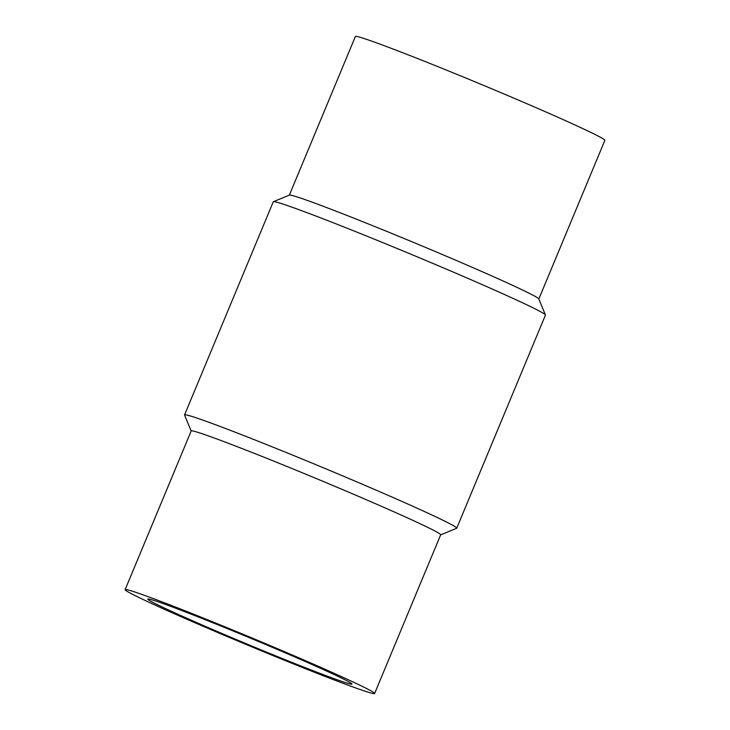 <?xml version="1.0" encoding="UTF-8"?>
<svg xmlns="http://www.w3.org/2000/svg" width="730" height="730" viewBox="0 0 730 730"><rect width="100%" height="100%" fill="white"/><g stroke="black" fill="none" stroke-linecap="round" stroke-linejoin="round"><path stroke-width="1.09" d="M229.722 636.788A110.549 3.385 22.6 0 1 147.807 599.093A110.549 3.385 22.6 0 1 251.175 638.449A110.549 3.385 22.6 0 1 351.933 684.056A110.549 3.385 22.6 0 1 229.722 636.788M274.507 647.428A135.123 4.134 -157.4 0 0 125.131 589.648A135.123 4.134 -157.4 0 0 248.282 645.393A135.123 4.134 -157.4 0 0 374.618 693.5A135.123 4.134 -157.4 0 0 274.507 647.428M374.618 693.5L440.674 534.807A135.123 4.134 -157.4 0 0 340.563 488.735A135.123 4.134 -157.4 0 0 191.187 430.955L125.131 589.648M440.646 534.871L456.615 528.292A147.405 4.508 -157.4 0 0 456.734 528.192A147.405 4.508 -157.4 0 0 347.516 477.931A147.405 4.508 -157.4 0 0 184.562 414.905A147.405 4.508 -157.4 0 0 184.571 415.06L191.16 431.019M456.734 528.192L545.438 315.095A147.405 4.508 -157.4 0 0 545.429 314.94A147.405 4.508 -157.4 0 0 436.221 264.835A147.405 4.508 -157.4 0 0 273.385 201.708A147.405 4.508 -157.4 0 0 273.266 201.808L184.562 414.905M545.429 314.94L538.804 298.899A135.123 4.134 -157.4 0 0 438.703 252.972A135.123 4.134 -157.4 0 0 289.436 195.102L273.385 201.708M538.84 298.981L604.869 140.352A135.123 4.134 -157.4 0 0 504.758 94.279A135.123 4.134 -157.4 0 0 355.382 36.5L289.354 195.129"/></g></svg>

